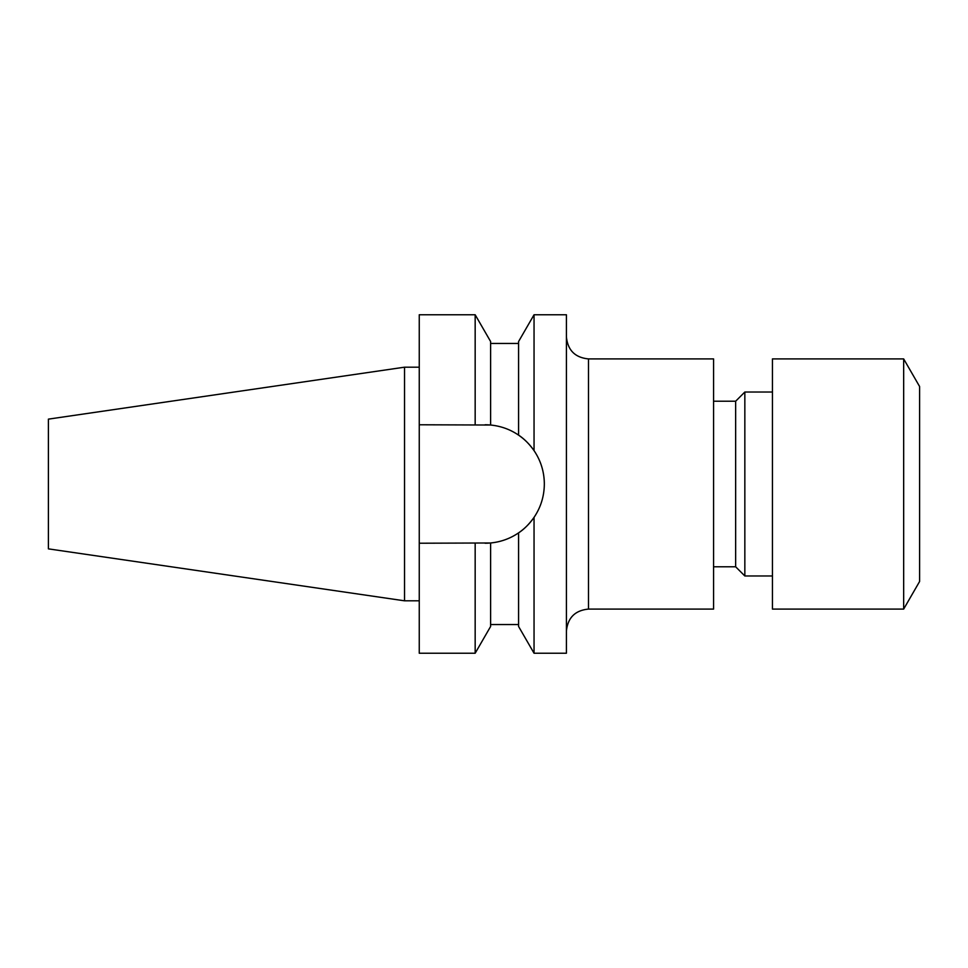 <?xml version="1.0" encoding="UTF-8"?>
<svg xmlns="http://www.w3.org/2000/svg" width="968" height="968" viewBox="0 0 968 968"><rect width="100%" height="100%" fill="white"/><g stroke="black" fill="none" stroke-linecap="round" stroke-linejoin="round"><path stroke-width="1.45" d="M903.664 609.09L919.6 581.49L919.6 386.51L903.664 358.91L772.44 358.91L772.44 609.09L903.664 609.09L903.664 358.91M772.44 575.972L744.84 575.972L744.84 392.028L735.644 401.224L713.573 401.224M744.84 575.972L735.644 566.776L735.644 401.224M588.484 609.09L713.573 609.09L713.573 358.91L588.484 358.91L588.484 609.09C575.077 610.397 567.72 617.753 566.413 631.16M534.046 450.628L534.046 314.769L566.413 314.769L566.413 653.231L534.046 653.231L534.046 517.372A59.23 59.23 0 0 1 485.101 543.229L490.619 542.975L490.619 626.465L475.167 653.231L419.253 653.231L419.253 543.229L490.619 542.975C500.855 541.959 510.184 538.595 518.582 532.86C524.015 529.339 529.169 524.172 534.046 517.372C540.797 507.341 544.234 496.221 544.331 484C544.234 471.791 540.809 460.659 534.046 450.628C529.193 443.84 524.039 438.673 518.582 435.14C510.269 429.441 500.952 426.077 490.619 425.025L419.253 424.771L419.253 314.769L475.167 314.769L475.167 424.771M404.527 600.813L404.527 367.187L48.4 419.132L48.4 548.868L404.527 600.813L419.253 600.813M419.253 543.229L419.253 424.771M475.167 653.231L475.167 543.229M490.619 425.025A59.23 59.23 0 0 0 485.101 424.771L490.619 425.025L490.619 341.535L475.167 314.769M534.046 653.231L518.582 626.465L518.582 532.86M544.331 484A59.23 59.23 0 0 0 518.582 435.14L518.582 341.535L534.046 314.769M588.484 358.91C575.077 357.603 567.72 350.247 566.413 336.84M735.644 566.776L713.573 566.776M518.582 343.459L490.619 343.459M518.582 624.541L490.619 624.541M419.253 367.187L404.527 367.187M772.44 392.028L744.84 392.028"/></g></svg>
